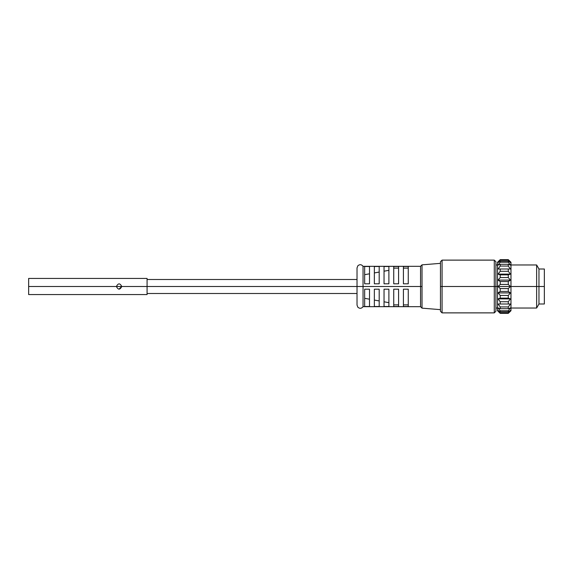 <?xml version="1.0" encoding="UTF-8"?>
<svg xmlns="http://www.w3.org/2000/svg" width="573" height="573" viewBox="0 0 573 573"><rect width="100%" height="100%" fill="white"/><g stroke="black" fill="none" stroke-linecap="round" stroke-linejoin="round"><path stroke-width="0.86" d="M118.962 289.186L121.777 286.5L116.398 286.5C118.188 289.974 119.986 289.974 121.777 286.5C119.986 289.974 118.188 289.974 116.398 286.5L28.65 286.5L28.65 294.572L147.075 294.572L147.075 278.428L28.65 278.428L28.65 286.5L116.398 286.5C118.188 283.026 119.986 283.026 121.777 286.5C119.986 283.026 118.188 283.026 116.398 286.5L121.777 286.5C119.986 289.974 118.188 289.974 116.398 286.5M440.458 263.351L422.022 264.848L420.546 266.316L363.046 266.316C361.513 264.397 359.794 264.203 357.874 265.736L357.022 267.928L357.022 286.5L363.046 286.5L363.046 266.316L363.046 286.5L420.546 286.5L420.546 266.316L420.546 286.5L422.022 286.5L422.022 264.848L422.022 286.5L121.777 286.5L357.022 286.5L357.022 305.072L357.874 307.264C359.794 308.797 361.513 308.603 363.046 306.684L363.046 286.5L363.046 306.684L420.546 306.684L420.546 286.5L420.546 306.684L422.022 308.152L422.022 286.5L422.022 308.152L440.458 309.649M500.208 281.558L500.208 284.43L508.287 284.43L508.287 281.558L500.208 281.558L498.059 280.09L500.208 277.554L508.287 277.554L508.287 274.875L500.208 274.875L500.208 277.554L500.208 274.875L498.059 274.116L500.208 271.287L508.287 271.287L508.287 268.988L500.208 268.988L500.208 271.287L500.208 268.988L498.059 268.988L500.208 266.058L508.287 266.058L508.287 264.296L500.208 264.296L500.208 266.058L500.208 264.296L498.059 265.055L500.208 262.226L508.287 262.226L508.287 261.116L500.208 261.116L500.208 262.226L500.208 261.116L498.059 262.584L500.208 260.042L508.287 260.042L508.287 259.662L500.208 259.662L498.059 261.739L500.208 259.662L508.287 259.662L510.436 262.584L508.287 261.116L508.287 262.226L510.436 265.055L508.287 264.296L508.287 266.058L510.436 268.988L508.287 266.058L500.208 266.058L498.059 268.988L508.287 268.988L508.287 271.287L510.436 274.116L508.287 274.875L508.287 277.554L510.436 280.09L508.287 281.558L508.287 284.43L510.436 286.5L508.287 288.57L500.208 288.57L500.208 291.442L508.287 291.442L508.287 288.57L508.287 291.442L510.436 292.91L508.287 295.446L500.208 295.446L500.208 298.125L508.287 298.125L508.287 295.446L508.287 298.125L510.436 298.884L508.287 301.713L500.208 301.713L500.208 304.012L508.287 304.012L508.287 301.713L508.287 304.012L510.436 304.012L508.287 306.942L500.208 306.942L500.208 308.704L508.287 308.704L508.287 306.942L508.287 308.704L510.436 307.945L508.287 310.774L500.208 310.774L500.208 311.884L508.287 311.884L508.287 310.774L508.287 311.884L510.436 310.416L508.287 313.338L510.436 311.261L508.287 313.338L508.287 312.958L500.208 312.958L500.208 313.338L508.287 313.338L500.208 313.338L498.059 310.416L500.208 311.884L500.208 310.774L498.059 307.945L500.208 308.704L500.208 306.942L498.059 304.012L500.208 306.942L508.287 306.942L510.436 304.012L500.208 304.012L500.208 301.713L498.059 298.884L500.208 298.125L500.208 295.446L498.059 292.91L500.208 291.442L500.208 288.57L498.059 286.5L500.208 284.43L500.208 281.558L508.287 281.558L510.436 280.09L498.059 280.09L500.208 281.558M497.514 286.5L495.903 286.5L497.514 286.5M408.263 304.879L403.421 304.879L408.263 304.879M403.421 306.505L408.263 306.505L403.421 306.505L403.421 289.193L408.263 289.193L403.421 289.193L403.421 306.505M403.421 268.121L408.263 268.121L403.421 268.121M408.263 266.495L403.421 266.495L408.263 266.495L408.263 283.807L403.421 283.807L408.263 283.807L408.263 266.495M369.506 299.192L364.664 298.318L369.506 299.192M364.664 306.505L369.506 306.505L364.664 306.505L364.664 289.193L369.506 289.193L364.664 289.193L364.664 306.505M369.506 273.808L365.18 274.589M369.506 266.495L364.664 266.495L369.506 266.495L369.506 283.807L364.664 283.807L369.506 283.807L369.506 266.495M379.197 300.932L374.355 300.066L379.197 300.932M374.355 306.505L379.197 306.505L374.355 306.505L374.355 289.193L379.197 289.193L374.355 289.193L374.355 306.505M374.355 272.934L379.197 272.068L374.355 272.934M379.197 266.495L374.355 266.495L379.197 266.495L379.197 283.807L374.355 283.807L379.197 283.807L379.197 266.495M388.888 302.666L384.039 301.799L388.888 302.666M384.039 306.505L388.888 306.505L384.039 306.505L384.039 289.193L388.888 289.193L384.039 289.193L384.039 306.505M388.888 270.334L384.039 271.201L388.888 270.334M388.888 266.495L384.039 266.495L388.888 266.495L388.888 283.807L384.039 283.807L388.888 283.807L388.888 266.495M398.579 304.879L393.73 304.879L398.579 304.879M393.73 306.505L398.579 306.505L393.73 306.505L393.73 289.193L398.579 289.193L393.73 289.193L393.73 306.505M393.73 268.121L398.579 268.121L393.73 268.121M398.579 266.495L393.73 266.495L398.579 266.495L398.579 283.807L393.73 283.807L398.579 283.807L398.579 266.495M495.903 286.5L495.903 261.739L494.284 260.121L494.284 312.879L494.284 286.5L495.903 286.5L494.284 286.5L494.284 260.121L442.07 260.121L442.07 312.879L442.07 286.5L494.284 286.5L442.07 286.5L442.07 260.121L440.458 261.739L440.458 311.261L442.07 312.879L494.284 312.879L495.903 311.261L495.903 286.5M442.07 286.5L440.458 286.5L442.07 286.5M393.73 283.807L393.73 266.495L393.73 283.807M398.579 289.193L398.579 306.505L398.579 289.193M384.039 283.807L384.039 266.495L384.039 283.807M388.888 289.193L388.888 306.505L388.888 289.193M374.355 283.807L374.355 266.495L374.355 283.807M379.197 289.193L379.197 306.505L379.197 289.193M364.664 283.807L364.664 266.495L364.664 283.807M369.506 289.193L369.506 306.505L369.506 289.193M403.421 283.807L403.421 266.495L403.421 283.807M408.263 289.193L408.263 306.505L408.263 289.193M510.436 311.261L510.973 310.724L510.973 262.276L508.287 259.662L510.436 261.739M510.973 308.03L536.636 308.03L538.964 303.998L544.35 303.998L544.35 286.5L510.436 286.5L536.636 286.5L536.636 308.03L536.636 286.5L538.964 286.5L538.964 303.998L538.964 286.5L544.35 286.5L544.35 269.002L538.964 269.002L538.964 286.5L538.964 269.002L536.636 264.97L536.636 286.5L536.636 264.97L510.973 264.97M510.436 268.988L508.287 268.988L510.436 268.988L508.287 266.058L510.436 268.988M498.059 261.739L497.514 262.276L497.514 310.724L500.208 313.338L498.059 311.261M498.059 304.012L500.208 304.012L498.059 304.012L500.208 306.942M495.903 308.03L497.514 308.03L497.514 264.97L495.903 264.97M508.287 277.554L500.208 277.554L498.059 280.09L510.436 280.09L508.287 277.554M510.436 274.116L498.059 274.116L500.208 274.875L508.287 274.875L510.436 274.116L508.287 271.287L500.208 271.287L498.059 274.116L510.436 274.116M498.059 265.055L500.208 264.296L508.287 264.296L510.436 265.055L508.287 262.226L500.208 262.226L498.059 265.055M498.059 262.584L500.208 261.116L508.287 261.116L510.436 262.584L508.287 260.042L500.208 260.042L498.059 262.584M508.287 284.43L510.436 286.5L508.287 284.43L500.208 284.43L498.059 286.5L510.436 286.5L498.059 286.5L500.208 288.57L508.287 288.57L510.436 286.5M498.059 310.416L500.208 312.958L508.287 312.958L510.436 310.416L508.287 311.884L500.208 311.884L498.059 310.416M498.059 307.945L500.208 310.774L508.287 310.774L510.436 307.945L508.287 308.704L500.208 308.704L498.059 307.945M510.436 298.884L498.059 298.884L500.208 301.713L508.287 301.713L510.436 298.884L508.287 298.125L500.208 298.125L498.059 298.884L510.436 298.884M510.436 292.91L498.059 292.91L500.208 295.446L508.287 295.446L510.436 292.91L508.287 291.442L500.208 291.442L498.059 292.91L510.436 292.91M357.022 279.502L147.075 279.502M357.022 293.498L147.075 293.498"/></g></svg>
